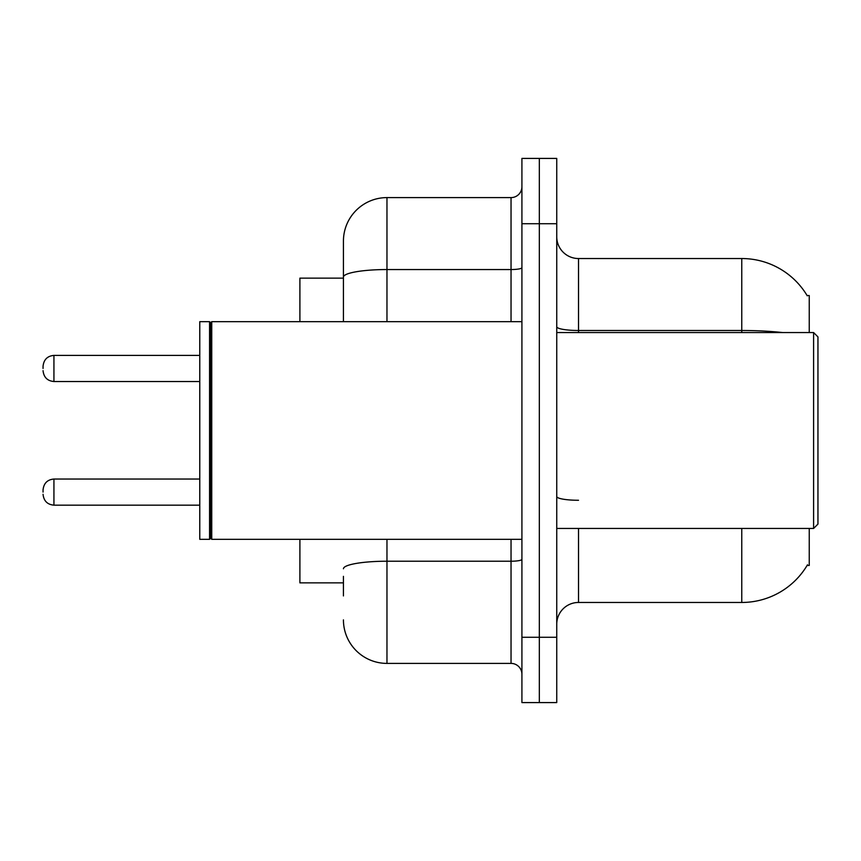 <?xml version="1.0" encoding="UTF-8"?>
<svg xmlns="http://www.w3.org/2000/svg" width="861" height="861" viewBox="0 0 861 861"><rect width="100%" height="100%" fill="white"/><g stroke="black" fill="none" stroke-linecap="round" stroke-linejoin="round"><path stroke-width="1.29" d="M809.243 528.45L809.243 565.451L807.101 565.451L807.489 564.805A76.188 76.188 0 0 1 741.762 602.463L578.517 602.463A21.762 21.762 0 0 0 556.744 624.225M809.243 332.55L809.243 295.549L807.101 295.549A76.188 76.188 0 0 0 741.762 258.537L578.517 258.537A21.762 21.762 0 0 1 556.744 236.775A21.762 21.762 0 0 0 578.517 258.537L578.517 332.55M343.431 319.033L343.431 265.07L343.431 278.135L299.897 278.135L299.897 321.67M343.431 582.865L299.897 582.865L299.897 539.33M539.33 637.28L539.33 702.587L556.744 702.587L556.744 637.28L539.33 637.28L539.33 702.587L521.917 702.587L521.917 637.28L539.33 637.28L539.33 223.72L539.33 637.28M521.917 637.28L521.917 158.413L539.33 158.413L539.33 223.72L539.33 158.413L556.744 158.413L556.744 637.28M782.584 332.55A76.188 13.227 180 0 0 741.762 330.495L741.762 258.537A76.188 76.188 0 0 1 807.263 295.818A76.188 76.188 0 0 0 741.762 258.537A76.188 76.188 0 0 1 807.101 295.549M343.431 595.93L343.431 576.343M386.966 539.33L386.966 663.4L511.036 663.4L511.036 539.33M343.431 321.67L343.431 241.123A43.534 43.534 0 0 1 386.966 197.599L511.036 197.599A10.881 10.881 0 0 0 521.917 186.708M343.431 241.123L343.431 265.07M521.917 674.292A10.881 10.881 0 0 0 511.036 663.4M386.966 663.4A43.534 43.534 0 0 1 343.431 619.877M43.05 492.105L43.05 489.92L43.05 492.105M43.05 368.465L43.05 366.291L43.05 368.465M813.602 332.55L817.95 336.899L817.95 524.101L813.602 528.45L813.602 332.55L556.744 332.55M211.741 539.33L210.654 538.243L210.654 322.757L211.741 321.67L211.741 539.33L521.917 539.33M209.567 539.33L199.774 539.33L199.774 321.67L209.567 321.67L209.567 539.33L210.654 538.243M578.517 528.45L578.517 602.463M741.762 602.463L741.762 528.45M741.762 332.55L741.762 330.495L578.517 330.495A21.762 3.778 0 0 1 556.744 326.706M556.744 223.72L521.917 223.72M578.517 500.273A21.762 3.778 -0 0 1 556.744 496.496M521.917 559.327A10.881 1.894 0 0 1 511.036 561.221L386.966 561.221A43.534 7.555 180 0 0 343.431 568.777M386.966 197.599L386.966 269.547L511.036 269.547L511.036 197.599M343.431 277.102A43.534 7.555 180 0 1 386.966 269.547L386.966 321.67M511.036 321.67L511.036 269.547A10.881 1.894 0 0 0 521.917 267.653M43.05 489.92C43.76 483.258 47.387 479.62 53.931 479.039L53.931 505.159L199.774 505.159M199.774 355.399L53.931 355.399L53.931 381.52C47.387 380.939 43.76 377.312 43.05 370.639M53.931 479.039L199.774 479.039M53.931 505.159C47.387 504.578 43.76 500.951 43.05 494.279M53.931 381.52L199.774 381.52M53.931 355.399C47.387 355.991 43.76 359.618 43.05 366.291M556.744 528.45L813.602 528.45M210.654 322.757L209.567 321.67M211.741 321.67L521.917 321.67"/></g></svg>

